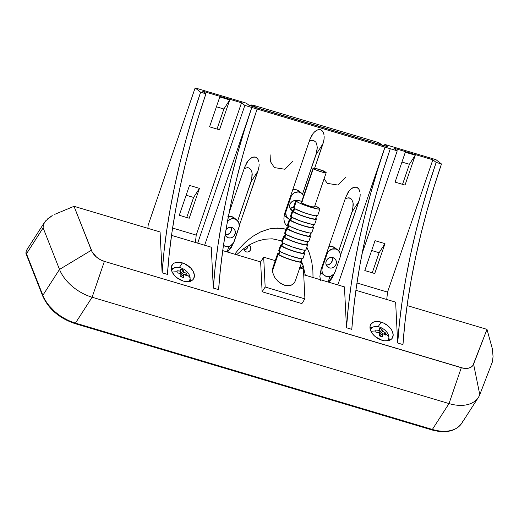 <?xml version="1.0" encoding="UTF-8"?>
<svg xmlns="http://www.w3.org/2000/svg" width="519" height="519" viewBox="0 0 519 519"><rect width="100%" height="100%" fill="white"/><g stroke="black" fill="none" stroke-linecap="round" stroke-linejoin="round"><path stroke-width="0.78" d="M244.047 249.723A3.646 3.432 128.1 0 0 247.972 245.734L247.076 248.387L245.331 249.561L243.956 249.717M248.919 245.163A3.646 3.432 -51.9 0 1 246.233 251.89L244.358 250.424L246.233 251.89L247.589 252.007L249.509 251.19L250.716 249.451L250.573 246.739L248.575 245.039M303.252 266.182A3.646 3.432 -51.9 0 1 299.794 267.798M335.177 271.703A7.117 6.689 -51.9 0 1 326.432 276.458L330.408 276.4L333.814 274.11L335.177 271.703L339.99 257.645L340.373 254.946L339.718 252.357L338.116 250.281L335.819 249.036L331.842 249.094L328.436 251.384L327.074 253.797L322.26 267.849L321.877 270.555L322.533 273.143L324.135 275.213L326.432 276.458A7.117 6.689 -51.9 0 1 324.33 275.375A7.117 6.689 -51.9 0 1 322.26 267.849L321.722 267.434L322.26 267.849L327.074 253.797A7.117 6.689 -51.9 0 1 337.921 250.119A7.117 6.689 -51.9 0 1 339.99 257.645L335.177 271.703M227.523 221.126A7.117 6.689 -51.9 0 1 236.872 220.017A7.117 6.689 -51.9 0 1 238.948 227.543L234.134 241.595A7.117 6.689 -51.9 0 1 225.389 246.35L228.036 246.583L230.624 245.759L233.563 242.86L239.272 226.2L238.675 222.249L235.989 219.433L233.472 218.687L230.799 218.986L227.393 221.282M332.887 257.606A5.475 5.145 -51.9 0 1 334.502 258.443A5.475 5.145 -51.9 0 1 335.709 265.112A5.475 5.145 -51.9 0 1 329.364 267.888L326.555 265.689L329.364 267.888A5.475 5.145 -51.9 0 1 327.749 267.058A5.475 5.145 -51.9 0 1 326.542 260.382A5.475 5.145 -51.9 0 1 332.887 257.606L334.651 258.566L335.884 260.162L336.39 262.147L336.091 264.229L335.04 266.085L333.393 267.434L331.401 268.064L329.364 267.888L327.599 266.935L326.367 265.339L325.861 263.347L326.153 261.271L327.21 259.416L328.858 258.066L330.85 257.43L332.887 257.606M331.965 257.087L332.42 260.129L331.122 263.016L328.501 264.774L326.211 264.982A5.475 5.145 128.1 0 0 331.252 262.848A5.475 5.145 128.1 0 0 332.121 257.443M290.004 208.113A5.475 5.145 128.1 0 0 293.488 207.36L290.004 208.113M292.71 210.662L290.348 208.82L292.71 210.662M224.974 234.27L226.55 236.826L228.321 237.786L230.358 237.962L232.35 237.326L233.998 235.976L235.295 233.089L234.841 230.053L233.608 228.457L231.844 227.504L228.782 227.543L226.031 229.469A5.475 5.145 -51.9 0 1 231.844 227.504A5.475 5.145 -51.9 0 1 233.453 228.334A5.475 5.145 -51.9 0 1 234.659 235.003A5.475 5.145 -51.9 0 1 228.321 237.786L225.512 235.581L228.321 237.786A5.475 5.145 -51.9 0 1 226.706 236.949A5.475 5.145 -51.9 0 1 225.129 234.789M230.916 226.985L231.377 230.021L230.079 232.908L227.458 234.666L225.168 234.873A5.475 5.145 128.1 0 0 230.209 232.746A5.475 5.145 128.1 0 0 231.072 227.335M292.431 210.74A5.475 5.145 -51.9 0 1 291.542 210.189A5.475 5.145 -51.9 0 1 290.134 203.928A5.475 5.145 -51.9 0 1 295.824 200.561L292.651 201.197L291.003 202.54L289.952 204.395L289.654 206.478L290.16 208.463L292.431 210.74M254.881 107.297L382.036 145.184M243.924 248.166L244.585 250.768L246.233 251.89A3.646 3.432 -51.9 0 1 243.891 248.491M299.236 267.687L301.922 267.382L303.433 265.897M235.036 218.823L231.837 216.631L227.86 216.683M320.288 271.962L321.41 273.085M336.085 248.932L332.88 246.733L328.774 246.836A7.117 6.689 128.1 0 1 334.982 247.816L337.921 250.119M284.081 215.087L285.203 216.215M299.878 192.056L296.673 189.863L292.573 189.96A7.117 6.689 128.1 0 1 298.775 190.947L301.714 193.25A7.117 6.689 -51.9 0 1 303.634 195.754L301.915 193.412L298.308 191.92L294.377 192.763L291.438 195.657L285.729 212.323L286.326 216.267L287.928 218.343L289.485 219.316A7.117 6.689 -51.9 0 1 288.129 218.505A7.117 6.689 -51.9 0 1 286.053 210.98L285.521 210.558L286.053 210.98L290.867 196.928A7.117 6.689 -51.9 0 1 301.714 193.25M256.217 107.55L380.784 144.665L377.845 142.362L253.278 105.247L256.217 107.55L253.278 105.247L377.845 142.362L381.134 144.613M249.088 105.344L253.278 105.247A7.298 6.857 128.1 0 0 249.088 105.344M223.086 245.111L225.389 246.35A7.117 6.689 -51.9 0 1 223.468 245.409M236.872 220.017L233.933 217.714A7.117 6.689 128.1 0 0 228.392 216.54M326.535 253.376L327.074 253.797L326.535 253.376M320.314 271.995A7.117 6.689 128.1 0 0 321.391 273.072L324.33 275.375M290.329 196.506L290.867 196.928L290.329 196.506M284.178 215.216A7.117 6.689 128.1 0 0 285.184 216.202L288.129 218.505M381.971 145.022L379.999 143.471A7.298 6.857 128.1 0 0 377.845 142.362L380.784 144.665A7.298 6.857 -51.9 0 1 382.938 145.774M74.944 323.571L431.711 429.875A1.823 0.584 -73.4 0 0 431.776 429.907A1.823 0.584 -73.4 0 0 432.366 429.453L75.456 323.11A1.823 0.584 106.6 0 1 74.872 323.564A1.823 0.584 -73.4 0 0 75.456 323.11L92.11 297.231L104.384 261.381L461.294 367.718L449.019 403.574A36.486 23.212 32.8 0 0 479.783 394.654L473.6 364.15A14.597 9.284 -147.2 0 1 461.294 367.718L449.019 403.574L92.11 297.231L104.384 261.381A14.597 9.284 -147.2 0 1 91.344 250.255L59.51 269.432A36.486 23.212 32.8 0 0 92.11 297.231A36.486 23.212 -147.2 0 1 59.51 269.432L42.856 295.311L26.475 253.772L43.129 227.893L59.51 269.432L42.856 295.311A36.486 23.212 32.8 0 0 75.456 323.11L92.11 297.231L449.019 403.574L432.366 429.453L75.456 323.11A36.486 23.212 -147.2 0 1 42.856 295.311A1.823 1.051 158.5 0 0 42.727 296.077M323.882 170.602L323.707 171.153M324.051 178.925L327.398 183.382L337.934 185.056L345.829 177.141M270.873 154.805L270.62 161.876L274.395 167.592L284.925 169.259L292.82 161.344M171.672 270.834A10.218 6.5 -147.2 0 1 172.23 269.51A10.218 6.5 -147.2 0 1 182.435 268.524A10.218 6.5 -147.2 0 1 190.097 277.801A10.218 6.5 32.8 0 0 181.423 268.096A10.218 6.5 32.8 0 0 171.672 270.834M186.049 273.254L186.762 273.727A15.862 9.439 134 0 1 186.872 274.746A16.128 11.321 -2.9 0 1 190.097 277.801A16.128 11.321 177.1 0 0 186.872 274.746A15.862 9.439 134 0 1 186.866 275.816L183.797 274.356L183.454 277.542L180.794 276.744L180.872 273.487L177.102 272.903A15.862 0.649 -95.2 0 1 177.044 271.813A15.862 0.649 -95.2 0 1 176.998 270.821L180.755 271.19L180.411 269.095L181.76 269.426L183.071 269.886L183.687 272.066L186.049 273.254M172.217 272.144A16.128 11.321 -2.9 0 1 177.044 271.813A16.128 11.321 177.1 0 0 172.217 272.144M370.449 330.058A10.218 6.5 -147.2 0 1 371.007 328.735A10.218 6.5 -147.2 0 1 381.212 327.749A10.218 6.5 -147.2 0 1 388.874 337.032A10.218 6.5 32.8 0 0 380.2 327.327A10.218 6.5 32.8 0 0 370.449 330.058M384.826 332.484L385.539 332.958A15.862 9.439 134 0 1 385.649 333.97A16.128 11.321 -2.9 0 1 388.874 337.032A16.128 11.321 177.1 0 0 385.649 333.97A15.862 9.439 134 0 1 385.643 335.04L382.574 333.587L382.231 336.766L379.571 335.975L379.649 332.711L375.873 332.128A15.862 0.649 -95.2 0 1 375.814 331.038A15.862 0.649 -95.2 0 1 375.769 330.045L379.532 330.421L379.188 328.319L380.537 328.657L381.848 329.117L382.464 331.291L384.826 332.484M370.994 331.375A16.128 11.321 -2.9 0 1 375.814 331.038A16.128 11.321 177.1 0 0 370.994 331.375M389.354 340.373A12.767 8.122 32.8 0 0 388.835 338.031L389.367 340.561M381.128 322.104A12.767 8.122 -147.2 0 1 392.319 338.096A12.767 8.122 -147.2 0 1 382.036 340.269L384.287 340.769L388.4 340.659L391.475 339.108L392.468 337.856L393.175 334.645L392.117 330.901L390.969 329.014L387.648 325.556L383.398 322.954L378.87 321.605L374.763 321.715L373.057 322.325L370.696 324.518L370.118 326.029L369.982 327.736L371.04 331.472L373.699 335.17L375.516 336.818L382.036 340.269A12.767 8.122 -147.2 0 1 370.838 324.278A12.767 8.122 -147.2 0 1 381.128 322.104L378.15 326.723L381.128 322.104M190.577 281.149A12.767 8.122 32.8 0 0 190.058 278.807L190.59 281.337M182.351 262.88A12.767 8.122 -147.2 0 1 193.542 278.872A12.767 8.122 -147.2 0 1 183.259 281.045L185.51 281.545L189.623 281.434L192.698 279.877L193.691 278.632L194.398 275.414L193.34 271.677L190.681 267.979L184.621 263.73L180.093 262.38L175.986 262.491L174.28 263.094L172.911 264.041L171.341 266.798L171.517 270.347L172.263 272.248L174.922 275.939L176.739 277.594L183.259 281.045A12.767 8.122 -147.2 0 1 172.061 265.053A12.767 8.122 -147.2 0 1 182.351 262.88L179.379 267.499L182.351 262.88M272.507 270.607L278.1 254.407A12.767 1.512 -161.1 0 1 277.613 253.726A12.767 1.512 -161.1 0 1 278.658 253.493M295.279 280.993L294.059 283.225L291.01 285.333L286.91 285.742L282.388 284.393L278.126 281.493L274.772 277.477L272.845 272.968L272.624 268.641L273.182 266.76L272.624 268.673M347.847 192.757L349.164 190.875L345.777 197.181L321.021 269.491L319.86 276.465L320.56 280.305L319.86 276.465L321.021 269.491L345.777 197.181L348.054 192.426M311.848 135.271L313.171 133.389L309.778 139.695L284.354 214.379L283.867 218.979L284.568 222.82L286.345 225.317L288.058 226.044L286.345 225.317L284.568 222.82L283.867 218.979L284.354 214.379L309.778 139.695L312.055 134.946M279.65 250.593L278.476 254.025A11.859 1.401 18.9 0 0 278.93 254.654L280.02 251.481L278.93 254.654L278.534 253.947L278.975 253.81M280.552 245.156L278.787 250.301A12.767 1.512 18.9 0 0 279.274 250.982L281.038 245.837A12.767 1.512 -161.1 0 1 280.552 245.156A12.767 1.512 -161.1 0 1 281.596 244.923M282.589 242.029L281.415 245.455A11.859 1.401 18.9 0 0 281.862 246.084L282.952 242.911L281.862 246.084L281.467 245.377L281.908 245.24M283.484 236.586L281.726 241.731A12.767 1.512 18.9 0 0 282.213 242.412L283.971 237.274A12.767 1.512 -161.1 0 1 283.484 236.586A12.767 1.512 -161.1 0 1 284.529 236.353M285.521 233.459L284.347 236.885A11.859 1.401 18.9 0 0 284.801 237.52L285.885 234.341L284.801 237.52L284.399 236.807L284.84 236.67M286.417 228.023L284.659 233.161A12.767 1.512 18.9 0 0 285.145 233.842L286.903 228.704A12.767 1.512 -161.1 0 1 286.417 228.023A12.767 1.512 -161.1 0 1 287.461 227.783M288.454 224.889L287.279 228.315A11.859 1.401 18.9 0 0 287.734 228.95L288.817 225.771L287.734 228.95L287.331 228.237L287.779 228.101M289.349 219.453L287.591 224.591A12.767 1.512 18.9 0 0 288.077 225.272L289.836 220.134A12.767 1.512 -161.1 0 1 289.349 219.453A12.767 1.512 -161.1 0 1 290.393 219.213M291.386 216.319L290.212 219.745A11.859 1.401 18.9 0 0 290.666 220.38L291.756 217.208L290.666 220.38L290.264 219.667L290.711 219.531M295.804 200.6L293.456 207.451A12.767 1.512 18.9 0 0 293.949 208.132L296.291 201.281A12.767 1.512 -161.1 0 1 295.804 200.6A12.767 1.512 -161.1 0 1 301.74 201.288M314.858 205.777A12.767 1.512 -161.1 0 1 319.483 208.19L314.858 205.777M313.067 168.214L301.331 202.488A6.935 0.824 18.9 0 0 301.591 202.858L313.327 168.584A6.935 0.824 -161.1 0 1 313.067 168.214A6.935 0.824 -161.1 0 1 318.815 169.324A6.935 0.824 -161.1 0 1 325.919 172.334L319.023 169.395L313.093 168.169L314.52 169.285L320.223 171.523L325.394 172.814L326.153 172.749L325.919 172.334A6.935 0.824 -161.1 0 1 326.185 172.704A6.935 0.824 -161.1 0 1 320.431 171.588A6.935 0.824 -161.1 0 1 313.327 168.584L301.591 202.858A6.935 0.824 18.9 0 0 308.695 205.868A6.935 0.824 18.9 0 0 314.449 206.977L326.185 172.704M294.325 207.749L293.151 211.175A11.859 1.401 18.9 0 0 293.598 211.81L294.688 208.638L293.598 211.81L293.203 211.097L293.644 210.967M292.288 210.883L290.523 216.021A12.767 1.512 18.9 0 0 291.01 216.702L292.774 211.564A12.767 1.512 -161.1 0 1 292.288 210.883A12.767 1.512 -161.1 0 1 293.332 210.643M293.741 210.675L292.34 210.798L293.663 212.154L303.096 216.176L313.664 219.174L316.395 219.239L315.766 218.33A12.767 1.512 -161.1 0 1 315.961 218.473A12.767 1.512 -161.1 0 1 316.447 219.154A12.767 1.512 -161.1 0 1 305.86 217.104A12.767 1.512 -161.1 0 1 292.774 211.564L291.01 216.702A12.767 1.512 18.9 0 0 304.095 222.249A12.767 1.512 18.9 0 0 314.689 224.299L316.447 219.154M227.056 251.916L228.937 246.415L227.056 251.916M237.708 220.802L251.747 179.386L252.033 172.723L250.768 169.492L248.543 167.825L245.695 167.981L244.157 168.753L247.174 167.669L248.543 167.825L250.768 169.492L252.033 172.723L252.234 174.78L251.079 181.754L257.982 171.023L251.079 181.754L237.708 220.802M249.263 105.474L387.745 146.741L384.806 144.438L435.986 159.683L441.474 163.985L436.174 162.408L432.846 159.794L393.915 148.194L397.249 150.808L362.119 253.421L397.249 150.808L244.851 105.402L241.523 102.788L196.221 235.101L195.416 242.483L196.221 235.101L241.523 102.788L202.592 91.188L205.926 93.803L200.626 92.22L195.138 87.925L246.324 103.171L249.263 105.474L387.745 146.741L384.806 144.438L384.358 145.729L384.806 144.438L435.986 159.683L441.474 163.985A262.711 84.065 -73.4 0 0 402.971 344.584L397.671 343.001L399.513 322.215L402.27 300.527L405.923 278.139L410.425 255.238L415.758 232.012L421.856 208.67L428.688 185.4L436.174 162.408L432.846 159.794L393.915 148.194L397.249 150.808L390.294 148.732A262.711 84.065 -73.4 0 0 351.791 329.331L346.484 327.755A262.711 84.065 106.6 0 1 384.988 147.156L257.113 109.055A262.711 84.065 -73.4 0 0 218.609 289.647L213.309 288.071L211.265 247.206L171.536 235.373L211.265 247.206L213.309 288.071A262.711 84.065 106.6 0 1 251.812 107.472L244.851 105.402L197.687 243.164L244.851 105.402L241.523 102.788L202.592 91.188L205.926 93.803A262.711 84.065 -73.4 0 0 167.423 274.402L162.123 272.819A262.711 84.065 106.6 0 1 200.626 92.22L205.926 93.803L198.433 116.794L191.608 140.065L185.504 163.407L180.177 186.632L175.675 209.54L172.023 231.928L169.265 253.609L167.423 274.402L162.123 272.819L163.965 252.026L166.722 230.345L170.368 207.957L174.877 185.056L180.203 161.831L186.308 138.482L193.133 115.218L200.626 92.22L195.138 87.925L246.324 103.171L249.263 105.474M328.099 282.018L329.98 276.523L328.099 282.018M338.751 250.904L352.79 209.488L353.076 202.832L351.811 199.601L349.585 197.934L346.744 198.089L345.2 198.861L348.217 197.778L350.805 198.55L351.811 199.601L353.076 202.832L353.277 204.888L352.122 211.862L359.025 201.125L352.122 211.862L338.751 250.904M305.321 275.232L303.284 266.273L301.773 262.03L303.284 266.273L305.321 275.232M301.584 261.576L301.241 260.765L301.584 261.576M281.999 240.926L272.222 238.805L264.748 239.22L257.418 241.134L250.405 244.313L243.878 248.504L236.58 254.751L243.878 248.504L250.405 244.313L257.418 241.134L264.748 239.22L272.222 238.805L281.999 240.926M302.551 194.035L316.798 152.009L317.284 147.402L316.584 143.562L315.818 142.115L313.593 140.448L310.745 140.604L309.207 141.376L312.224 140.292L313.593 140.448L315.818 142.115L316.584 143.562L317.284 147.402L316.129 154.377L323.032 143.646L316.129 154.377L302.551 194.035M174.137 268.167L171.218 268.693A12.767 8.122 32.8 0 1 173.567 268.2M372.914 327.392L369.995 327.917A12.767 8.122 32.8 0 1 372.344 327.424M315.137 218.227L315.533 218.934L314.235 219.05L307.553 217.513L299.009 214.516L293.598 211.81A11.859 1.401 18.9 0 0 305.749 216.955A11.859 1.401 18.9 0 0 315.584 218.856L316.759 215.43M293.994 207.224L293.501 207.678L294.837 208.729L304.27 212.751L313.145 215.398L317.09 215.956L317.583 215.502M302.259 201.424L297.264 200.392L295.843 200.821L298.49 202.572L304.296 205.05L317.18 208.891L319.912 208.956L319.483 208.19A12.767 1.512 -161.1 0 1 319.97 208.872A12.767 1.512 -161.1 0 1 309.376 206.822A12.767 1.512 -161.1 0 1 296.291 201.281L293.949 208.132A12.767 1.512 18.9 0 0 307.034 213.679A12.767 1.512 18.9 0 0 317.622 215.729L319.97 208.872M314.423 206.86L312.016 206.802L307.196 205.362L302.077 203.182L301.351 202.611L301.617 202.365M290.809 219.245L289.407 219.368L290.731 220.724L300.164 224.746L310.725 227.744L313.457 227.809L313.028 227.043A12.767 1.512 -161.1 0 1 313.515 227.724A12.767 1.512 -161.1 0 1 302.921 225.674A12.767 1.512 -161.1 0 1 289.836 220.134L288.077 225.272A12.767 1.512 18.9 0 0 301.163 230.812A12.767 1.512 18.9 0 0 311.757 232.862L313.515 227.724M312.198 226.797L312.6 227.504L311.296 227.62L304.621 226.083L296.07 223.086L290.666 220.38A11.859 1.401 18.9 0 0 302.817 225.525A11.859 1.401 18.9 0 0 312.652 227.426L313.826 224M291.062 215.794L290.562 216.248L291.905 217.292L301.338 221.321L311.9 224.312L314.151 224.526L314.65 224.072M287.876 227.815L286.456 228.243L287.798 229.294L297.231 233.316L307.793 236.307L310.524 236.379L310.096 235.613A12.767 1.512 -161.1 0 1 310.583 236.294A12.767 1.512 -161.1 0 1 299.988 234.244A12.767 1.512 -161.1 0 1 286.903 228.704L285.145 233.842A12.767 1.512 18.9 0 0 298.23 239.382A12.767 1.512 18.9 0 0 308.818 241.432L310.583 236.294M309.266 235.367L309.668 236.074L308.364 236.19L301.682 234.653L293.138 231.649L287.734 228.95A11.859 1.401 18.9 0 0 299.885 234.095A11.859 1.401 18.9 0 0 309.72 235.996L310.894 232.57M288.129 224.364L287.63 224.818L290.27 226.563L298.406 229.891L308.967 232.882L311.218 233.096L311.711 232.642M284.944 236.385L283.523 236.813L284.86 237.864L294.299 241.886L304.861 244.877L307.592 244.949L307.164 244.183A12.767 1.512 -161.1 0 1 307.65 244.864A12.767 1.512 -161.1 0 1 297.056 242.814A12.767 1.512 -161.1 0 1 283.971 237.274L282.213 242.412A12.767 1.512 18.9 0 0 295.298 247.952A12.767 1.512 18.9 0 0 305.886 250.002L307.65 244.864M306.333 243.936L306.729 244.644L305.432 244.76L298.749 243.223L290.205 240.219L284.801 237.52A11.859 1.401 18.9 0 0 296.946 242.665A11.859 1.401 18.9 0 0 306.787 244.566L307.955 241.14M285.191 232.934L284.697 233.388L286.034 234.432L295.473 238.461L306.035 241.452L308.286 241.666L308.779 241.212M282.005 244.949L280.604 245.072L281.927 246.428L291.36 250.456L301.928 253.447L304.179 253.661L304.659 253.512L304.225 252.747A12.767 1.512 -161.1 0 1 304.711 253.434A12.767 1.512 -161.1 0 1 294.124 251.384A12.767 1.512 -161.1 0 1 281.038 245.837L279.274 250.982A12.767 1.512 18.9 0 0 292.359 256.522A12.767 1.512 18.9 0 0 302.953 258.572L304.711 253.434M303.401 252.5L303.797 253.214L302.499 253.33L295.817 251.793L287.273 248.789L281.862 246.084A11.859 1.401 18.9 0 0 294.014 251.235A11.859 1.401 18.9 0 0 303.849 253.136L305.023 249.71M282.258 241.504L281.778 241.646L282.213 242.412L284.406 243.703L292.534 247.025L303.096 250.022L305.354 250.236L305.847 249.782M279.073 253.519L277.671 253.642L278.995 254.998L288.428 259.026L298.989 262.017L301.247 262.231L301.74 261.777L301.292 261.317A12.767 1.512 -161.1 0 1 301.779 261.998A12.767 1.512 -161.1 0 1 291.185 259.954A12.767 1.512 -161.1 0 1 278.1 254.407L272.514 270.736L272.845 272.968L274.772 277.477L278.126 281.493L280.182 283.115L284.659 285.281L289.057 285.755L291.01 285.333L294.059 283.225L295.259 281.038L301.779 261.998M300.462 261.07L300.864 261.784L299.56 261.894L292.885 260.356L284.334 257.359L278.93 254.654A11.859 1.401 18.9 0 0 291.081 259.805A11.859 1.401 18.9 0 0 300.916 261.706L302.09 258.28M279.326 250.074L278.826 250.521L279.274 250.982L281.473 252.273L289.602 255.595L300.164 258.592L302.415 258.799L302.914 258.352M405.021 185.075L395.082 182.117L405.313 152.236L415.252 155.2L409.407 164.276L401.953 162.058L409.407 164.276L415.252 155.2L405.021 185.075L395.082 182.117L405.313 152.236L415.252 155.2L405.021 185.075M402.536 184.336L409.407 164.276L402.536 184.336M374.737 273.526L364.799 270.561L375.029 240.68L384.968 243.645L379.123 252.727L371.669 250.502L379.123 252.727L384.968 243.645L374.737 273.526L364.799 270.561L375.029 240.68L384.968 243.645L374.737 273.526M372.259 272.786L379.123 252.727L372.259 272.786M323.7 141.272L314.624 168.208L323.032 143.646L324.096 138.923L323.7 141.272M324.187 136.672L324.096 138.923L324.187 136.672M323.493 132.832L323.986 134.616L322.721 131.385L323.493 132.832M321.715 130.334L322.721 131.385L320.495 129.718L321.715 130.334M319.127 129.562L320.495 129.718L317.654 129.873L319.127 129.562M316.129 130.639L317.654 129.873L314.611 131.826L316.129 130.639M313.171 133.389L314.611 131.826L313.171 133.389M359.699 198.758L340.38 255.595L359.025 201.125L360.089 196.403L359.699 198.758M360.186 194.158L360.089 196.403L360.186 194.158M359.485 190.311L359.978 192.101L358.72 188.864L359.485 190.311M357.708 187.82L358.72 188.864L356.495 187.203L357.708 187.82M355.119 187.048L356.495 187.203L353.647 187.359L355.119 187.048M352.122 188.118L353.647 187.359L350.61 189.305L352.122 188.118M349.164 190.875L350.61 189.305L349.164 190.875M333.925 273.974L328.903 281.778L333.925 273.974M246.804 162.648L248.121 160.767L244.728 167.073L229.184 212.479L244.728 167.073L247.005 162.317M258.657 168.649L239.337 225.493L257.982 171.023L259.046 166.294L258.657 168.649M259.137 164.049L259.046 166.294L259.137 164.049M258.443 160.209L258.936 161.993L257.671 158.762L258.443 160.209M256.665 157.711L257.671 158.762L255.452 157.095L256.665 157.711M254.076 156.939L255.452 157.095L252.604 157.251L254.076 156.939M251.079 158.01L252.604 157.251L249.568 159.197L251.079 158.01M248.121 160.767L249.568 159.197L248.121 160.767M232.882 243.872L227.86 251.676L232.882 243.872M219.498 129.802L209.559 126.837L219.79 96.956L229.729 99.92L223.884 109.003L216.423 106.778L223.884 109.003L229.729 99.92L219.498 129.802L209.559 126.837L219.79 96.956L229.729 99.92L219.498 129.802M217.013 129.062L223.884 109.003L217.013 129.062M189.214 218.246L179.276 215.281L189.506 185.406L199.445 188.365L193.6 197.447L186.146 195.222L193.6 197.447L199.445 188.365L189.214 218.246L179.276 215.281L189.506 185.406L199.445 188.365L189.214 218.246M186.73 217.506L193.6 197.447L186.73 217.506M356.962 282.991L387.544 292.106L386.733 299.489L387.544 292.106L432.846 159.794L387.544 292.106L356.962 282.991M172.6 228.062L196.221 235.101L172.6 228.062M204.642 245.234L251.812 107.472L244.319 130.464L237.494 153.734L231.39 177.083L226.063 200.302L221.555 223.209L217.909 245.597L215.151 267.279L213.309 288.071L218.609 289.647L220.452 268.861L223.209 247.174L226.855 224.785L231.364 201.885L236.69 178.659L242.795 155.317L249.62 132.047L257.113 109.055L251.812 107.472L204.642 245.234M329.435 281.311L330.882 279.747L329.435 281.311M332.199 277.86L330.882 279.747L334.268 273.442L331.959 278.249M234.75 254.206L239.233 248.556L245.617 242.01L252.766 236.372L260.596 231.928L269.076 228.996L273.455 228.243L282.193 228.386L286.397 229.327L277.827 228.029L269.076 228.996L260.596 231.928L252.766 236.372L245.617 242.01L239.233 248.556L234.75 254.206M306.826 247.265L309.421 253.246L311.744 261.712L312.879 270.496L313.015 277.529L312.879 270.496L311.744 261.712L309.421 253.246L306.826 247.265M337.824 284.918L384.988 147.156L390.294 148.732L382.801 171.731L375.977 194.995L369.872 218.343L364.546 241.569L360.037 264.469L356.391 286.858L353.634 308.539L351.791 329.331L346.484 327.755L348.333 306.963L351.091 285.281L354.736 262.893L359.245 239.986L364.572 216.76L370.676 193.418L377.501 170.148L384.988 147.156L337.824 284.918M231.156 247.758L233.226 243.333L231.156 247.758L227.413 252.02L230.91 248.14M148.194 225.032L195.138 87.925L148.194 225.032L147.837 228.308L148.194 225.032M395.634 302.142L355.898 290.303L395.634 302.142L397.671 343.001A262.711 84.065 106.6 0 1 436.174 162.408L441.474 163.985L433.988 186.976L427.156 210.247L421.058 233.595L415.732 256.814L411.223 279.722L407.577 302.11L404.814 323.791L402.971 344.584L397.671 343.001L395.634 302.142M44.219 222.82L45.672 220.854L43.278 224.714L43.129 227.893L43.278 224.714L44.342 222.619L26.599 250.197A7.298 4.645 32.8 0 0 26.475 253.772L43.129 227.893L59.51 269.432L91.344 250.255L74.016 206.315L92.2 252.026L96.404 256.996L100.212 259.617L104.384 261.381L463.389 368.218L469.072 368.036L471.894 366.557L472.9 365.454L486.997 329.364L407.084 305.555L486.997 329.364L492.401 349.002L493.05 356.553L492.447 361.769L493.05 356.553L492.401 349.002L486.997 329.364L473.6 364.15L479.783 394.654L492.447 361.769L479.783 394.654A36.486 23.212 -147.2 0 1 478.401 397.372A36.486 23.212 -147.2 0 1 449.019 403.574L432.366 429.453A36.486 23.212 32.8 0 0 461.754 423.251C455.539 431.445 445.549 433.663 431.776 429.907A1.823 0.584 106.6 0 1 431.711 429.875M344.447 286.89L346.484 327.755L344.447 286.89L303.719 274.752L344.447 286.89M160.079 231.961L162.123 272.819L160.079 231.961L74.016 206.315L160.079 231.961M222.716 250.619L260.629 261.92L262.121 291.762L301.876 303.602L304.919 298.873L301.876 303.602L262.121 291.762L265.164 287.026L262.121 291.762L260.629 261.92L222.716 250.619M54.755 214.334L74.016 206.315L54.755 214.334M47.56 218.921L52.231 215.567L45.672 220.854M48.41 304.919L55.669 312.587M60.022 315.928L69.624 321.203L74.632 323A1.823 0.584 106.6 0 0 74.807 323.532A1.823 0.584 -73.4 0 0 74.866 323.564C59.406 318.316 48.695 309.155 42.727 296.07A1.823 1.051 -21.5 0 1 42.856 295.311L26.475 253.772A1.823 1.051 158.5 0 0 26.346 254.537A1.823 1.051 -21.5 0 1 26.475 253.772A7.298 4.645 -147.2 0 1 26.638 250.139M303.433 269.03L304.919 298.873L265.164 287.026L263.678 257.184L260.629 261.92L263.678 257.184L265.164 287.026L304.919 298.873L303.433 269.03L299.748 267.927L303.433 269.03M275.252 260.629L263.678 257.184L275.252 260.629M273.182 266.76L274.155 265.157M387.219 340.853A10.218 6.5 32.8 0 0 388.874 337.032A10.218 6.5 -147.2 0 1 388.193 339.796A10.218 6.5 -147.2 0 1 387.219 340.853M379.532 330.421A16.083 12.897 169.6 0 0 375.769 330.045L376.028 332.141L375.769 330.045A15.862 0.649 84.8 0 0 375.814 331.038A15.862 0.649 84.8 0 0 375.873 332.128A16.083 9.342 2.6 0 1 379.649 332.711A16.083 3.289 99 0 1 379.571 335.975A15.862 4.6 10.7 0 1 382.231 336.766A16.083 6.844 -65.2 0 0 382.574 333.587L379.629 335.988L382.574 333.587A16.083 9.342 2.6 0 1 385.643 335.04A15.862 9.439 -46 0 0 385.649 333.97A15.862 9.439 -46 0 0 385.539 332.958L383.813 334.093L385.539 332.958A16.083 12.897 169.6 0 0 382.464 331.291L379.616 334.911L382.464 331.291A16.083 6.844 -65.2 0 0 381.848 329.117L379.649 333.101L381.848 329.117A15.862 14.688 140.6 0 0 379.188 328.319A16.083 3.289 99 0 1 379.532 330.421L378.883 332.549L379.532 330.421M188.442 281.622A10.218 6.5 32.8 0 0 190.097 277.801A10.218 6.5 -147.2 0 1 189.416 280.565A10.218 6.5 -147.2 0 1 188.442 281.622M180.755 271.19A16.083 12.897 169.6 0 0 176.998 270.821L177.251 272.916L176.998 270.821A15.862 0.649 84.8 0 0 177.044 271.813A15.862 0.649 84.8 0 0 177.102 272.903A16.083 9.342 2.6 0 1 180.872 273.487A16.083 3.289 99 0 1 180.794 276.744A15.862 4.6 10.7 0 1 183.454 277.542A16.083 6.844 -65.2 0 0 183.797 274.356L180.852 276.763L183.797 274.356A16.083 9.342 2.6 0 1 186.866 275.816A15.862 9.439 -46 0 0 186.872 274.746A15.862 9.439 -46 0 0 186.762 273.727L185.043 274.869L186.762 273.727A16.083 12.897 169.6 0 0 183.687 272.066L180.839 275.68L183.687 272.066A16.083 6.844 -65.2 0 0 183.071 269.886L180.878 273.876L183.071 269.886A15.862 14.688 140.6 0 0 180.411 269.095A16.083 3.289 99 0 1 180.755 271.19L180.106 273.325L180.755 271.19M463.13 420.533A36.486 23.212 -147.2 0 1 461.67 423.381A36.486 23.212 -147.2 0 1 432.366 429.453A1.823 0.584 106.6 0 1 431.776 429.907L74.872 323.564M171.575 270.529L172.23 269.51M370.352 329.76L371.007 328.735M277.613 253.726L272.955 267.35M478.401 397.372L461.754 423.251M387.531 340.814L388.193 339.796M188.754 281.59L189.416 280.565M26.599 250.197C25.807 252.111 25.723 253.557 26.346 254.537L42.727 296.07"/></g></svg>
